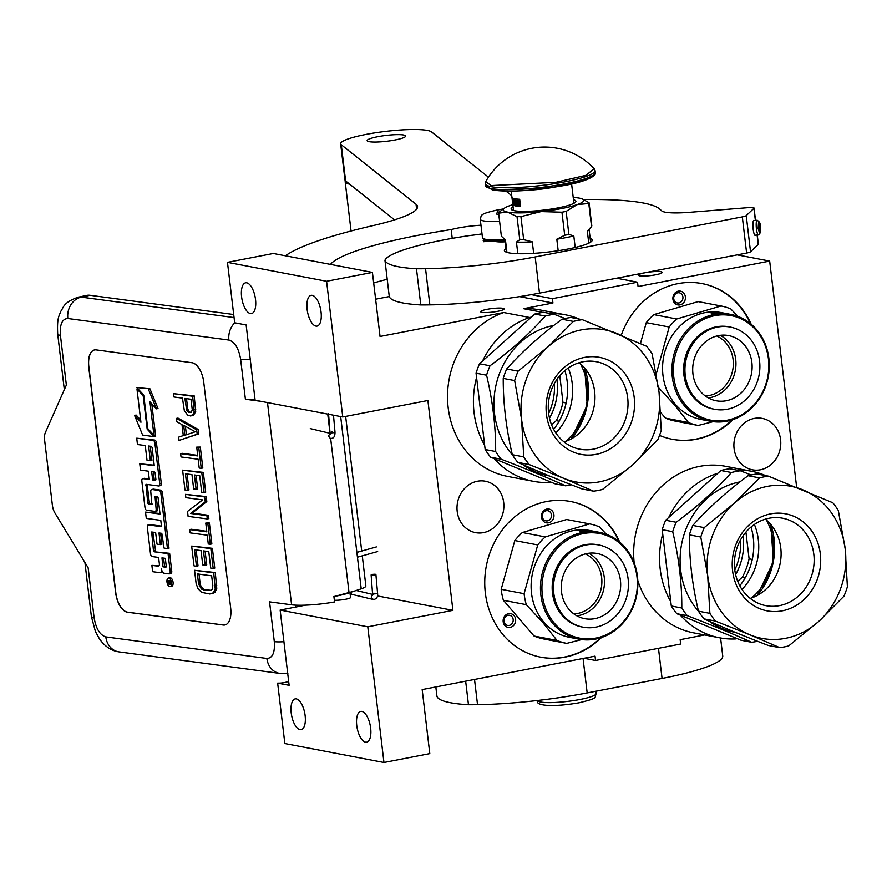<?xml version="1.0" encoding="UTF-8"?>
<svg xmlns="http://www.w3.org/2000/svg" width="892" height="892" viewBox="0 0 892 892"><rect width="100%" height="100%" fill="white"/><g stroke="black" fill="none" stroke-linecap="round" stroke-linejoin="round"><path stroke-width="1.34" d="M288.651 681.41A36.862 32.87 -79.2 0 1 284.28 682.592A36.862 32.87 -79.2 0 1 277.646 683.127L284.849 743.549L383.961 762.493L367.783 626.808L452.913 610.34L427.892 400.497L342.762 416.965L326.583 281.281L372.421 272.417L380.059 336.462L503.735 312.535L529.614 317.485L531.309 317.151M717.848 473.262A84.785 75.608 100.8 0 0 668.699 517.494M662.7 533.884A84.785 75.608 100.8 0 0 670.795 601.766M680.351 615.157A84.785 75.608 100.8 0 0 719.588 637.802A84.785 75.608 100.8 0 0 735.432 638.94L737.126 638.605M719.588 637.802L693.708 632.863A84.785 75.608 -79.2 0 1 637.791 580.391M634.179 562.963A84.785 75.608 -79.2 0 1 699.696 466.36A84.785 75.608 -79.2 0 1 725.531 466.304L751.421 471.244A84.785 75.608 100.8 0 0 736.636 470.073M529.614 317.485A84.785 75.608 100.8 0 0 482.561 361.026M476.562 377.416A84.785 75.608 100.8 0 0 484.657 445.298M494.213 458.678A84.785 75.608 100.8 0 0 533.449 481.334A84.785 75.608 100.8 0 0 551.457 482.327M579.443 319.135A84.785 75.608 100.8 0 0 565.272 314.776A84.785 75.608 100.8 0 0 550.498 313.605M497.591 311.33A11.797 1.795 173.2 0 1 480.643 311.721A11.797 1.795 173.2 0 1 487.11 309.323A11.797 1.795 173.2 0 1 504.069 308.933A11.797 1.795 173.2 0 1 497.591 311.33M519.534 296.635L552.928 303.012L523.548 308.699L542.96 312.412M375.621 299.21L389.291 296.557M523.548 308.699A84.785 75.608 -79.2 0 1 539.392 309.825L565.272 314.776M533.449 481.334L507.57 476.395A84.785 75.608 -79.2 0 1 447.55 398.869A84.785 75.608 -79.2 0 1 503.735 312.535M754.275 418.426A26.169 23.337 100.8 0 0 733.904 444.171A26.169 23.337 100.8 0 0 752.424 469.816A26.169 23.337 100.8 0 0 760.397 469.794A26.169 23.337 100.8 0 0 780.768 444.049A26.169 23.337 100.8 0 0 762.247 418.404A26.169 23.337 100.8 0 0 754.275 418.426M477.376 481.245A26.169 23.337 100.8 0 0 457.016 506.99A26.169 23.337 100.8 0 0 475.536 532.635A26.169 23.337 100.8 0 0 483.509 532.613A26.169 23.337 100.8 0 0 503.868 506.868A26.169 23.337 100.8 0 0 485.36 481.223A26.169 23.337 100.8 0 0 477.376 481.245M601.509 637.512A79.254 70.68 -79.2 0 1 565.015 657.136A79.254 70.68 -79.2 0 1 540.864 657.203A79.254 70.68 -79.2 0 1 484.791 579.532A79.254 70.68 -79.2 0 1 546.462 501.56A79.254 70.68 -79.2 0 1 570.612 501.505A79.254 70.68 -79.2 0 1 619.728 542.158M732.956 419.608A79.254 70.68 -79.2 0 1 696.462 439.232A79.254 70.68 -79.2 0 1 672.312 439.288A79.254 70.68 -79.2 0 1 659.523 435.407M621.256 335.258A79.254 70.68 -79.2 0 1 677.909 283.656A79.254 70.68 -79.2 0 1 702.06 283.589A79.254 70.68 -79.2 0 1 751.176 324.253M552.928 303.012L552.416 298.675L637.546 282.207L638.059 286.544L769.673 261.088L796.656 487.3M704.613 634.948L680.161 639.676L680.685 644.013L595.555 660.481L595.042 656.144L422.172 689.583L429.799 753.617L383.961 762.493M552.416 298.675L531.331 294.65M342.762 416.965L255.123 400.218L246.147 324.967L234.685 322.781L227.471 262.348L273.309 253.484L372.421 272.417M600.628 637.802A79.254 70.68 -79.2 0 1 564.524 657.047A79.254 70.68 -79.2 0 1 540.619 657.148M570.367 501.449A79.254 70.68 -79.2 0 1 619.015 541.567M732.076 419.898A79.254 70.68 -79.2 0 1 695.972 439.132A79.254 70.68 -79.2 0 1 672.066 439.243M701.814 283.545A79.254 70.68 -79.2 0 1 750.462 323.651M655.642 274.803A11.986 1.817 173.2 0 1 638.416 275.204A11.986 1.817 173.2 0 1 644.994 272.762A11.986 1.817 173.2 0 1 662.21 272.361A11.986 1.817 173.2 0 1 655.642 274.803M769.673 261.088L737.205 254.878M637.546 282.207L616.617 278.215M326.583 281.281L227.471 262.348M250.396 313.571A15.666 6.679 79.1 0 1 241.777 298.162A15.666 6.679 79.1 0 1 245.579 282.82A15.666 6.679 79.1 0 1 246.727 282.82A15.666 6.679 79.1 0 1 255.346 298.229A15.666 6.679 79.1 0 1 251.533 313.583A15.666 6.679 79.1 0 1 250.396 313.571M315.924 326.093A15.666 6.679 79.1 0 1 307.305 310.684A15.666 6.679 79.1 0 1 311.107 295.341A15.666 6.679 79.1 0 1 312.256 295.341A15.666 6.679 79.1 0 1 320.875 310.75A15.666 6.679 79.1 0 1 317.061 326.104A15.666 6.679 79.1 0 1 315.924 326.093M452.913 610.34L377.405 595.912M350.489 597.105A9.399 1.427 173.2 0 1 350.701 597.361A9.399 1.427 173.2 0 1 345.55 599.268A9.399 1.427 173.2 0 1 334.344 600.238M367.783 626.808L280.144 610.061L305.532 605.155M300.002 729.656A15.666 6.679 79.1 0 1 291.394 714.247A15.666 6.679 79.1 0 1 295.196 698.893A15.666 6.679 79.1 0 1 296.334 698.904A15.666 6.679 79.1 0 1 304.952 714.302A15.666 6.679 79.1 0 1 301.15 729.656A15.666 6.679 79.1 0 1 300.002 729.656M365.53 742.177A15.666 6.679 79.1 0 1 356.923 726.768A15.666 6.679 79.1 0 1 360.725 711.415A15.666 6.679 79.1 0 1 361.873 711.426A15.666 6.679 79.1 0 1 370.481 726.824A15.666 6.679 79.1 0 1 366.679 742.177A15.666 6.679 79.1 0 1 365.53 742.177M280.144 610.061L289.12 685.312L277.646 683.127M595.555 660.481L584.004 658.274M765.581 475.603A84.785 75.608 100.8 0 0 751.421 471.244M514.372 616.038A7.002 6.244 100.8 0 0 505.574 615.157A7.002 6.244 100.8 0 0 504.426 624.991A7.002 6.244 100.8 0 0 513.223 625.861A7.002 6.244 100.8 0 0 514.372 616.038M548.513 522.812A7.002 6.244 100.8 0 0 553.921 514.74A7.002 6.244 100.8 0 0 546.874 509.064A7.002 6.244 100.8 0 0 541.477 517.137A7.002 6.244 100.8 0 0 548.513 522.812M679.96 304.908A7.002 6.244 100.8 0 0 685.368 296.824A7.002 6.244 100.8 0 0 678.321 291.16A7.002 6.244 100.8 0 0 672.925 299.233A7.002 6.244 100.8 0 0 679.96 304.908M504.917 623.653A5.162 4.605 -79.2 0 1 504.671 617.799A5.162 4.605 -79.2 0 1 509.544 615.29A5.162 4.605 -79.2 0 1 512.253 617.052A5.162 4.605 100.8 0 1 512.487 622.917A5.162 4.605 100.8 0 1 507.615 625.426A5.162 4.605 100.8 0 1 504.917 623.653M546.272 510.715A5.162 4.605 -79.2 0 1 547.844 510.715A5.162 4.605 -79.2 0 1 551.49 515.766A5.162 4.605 -79.2 0 1 547.476 520.85A5.162 4.605 100.8 0 1 545.904 520.85A5.162 4.605 100.8 0 1 542.258 515.799A5.162 4.605 100.8 0 1 546.272 510.715M677.719 292.81A5.162 4.605 -79.2 0 1 679.291 292.799A5.162 4.605 -79.2 0 1 682.949 297.861A5.162 4.605 -79.2 0 1 678.923 302.934A5.162 4.605 100.8 0 1 677.351 302.945A5.162 4.605 100.8 0 1 673.705 297.883A5.162 4.605 100.8 0 1 677.719 292.81M362.275 555.85L365.865 585.921A25.801 3.914 173.2 0 1 361.215 588.798L349.062 592.879A35.022 5.319 173.2 0 1 333.898 596.514L334.545 601.944A35.022 5.319 173.2 0 1 291.606 604.798L269.551 601.855L274.301 641.649A18.431 2.799 -6.8 0 0 283.912 641.716M233.693 314.519L90.025 295.285A36.862 18.52 78.1 0 0 86.725 295.397L77.994 297.237C63.154 302.622 63.745 307.249 60.868 311.219C59.251 315.824 56.832 317.407 57.712 334.21A18.431 2.799 173.2 0 0 60.422 335.314L66.354 385.065L45.369 432.531A11.061 5.553 -101.9 0 0 44.6 439.979L52.372 505.162A11.061 5.553 -101.9 0 0 54.969 513.067L88.141 567.78L94.073 617.532C95.946 628.592 99.859 635.048 105.814 636.899L266.875 658.463C272.573 658.162 275.048 652.565 274.301 641.649M255.012 399.304A18.431 2.799 173.2 0 1 245.4 399.237L240.65 359.443A18.431 2.799 -6.8 0 0 250.262 359.509M260.787 401.3L245.4 399.237M115.659 592.823L88.687 366.69A18.431 9.255 78.1 0 1 94.474 349.943A18.431 9.255 78.1 0 1 96.124 349.887L191.981 362.721A18.431 9.255 78.1 0 1 203.733 382.088L230.694 608.221A18.431 9.255 78.1 0 1 224.918 624.969A18.431 9.255 78.1 0 1 223.268 625.024L127.4 612.202A18.431 9.255 78.1 0 1 115.659 592.823L115.815 592.79A18.431 9.255 -101.9 0 0 127.556 612.168L223.424 624.991A18.431 9.255 -101.9 0 0 224.996 624.957M94.552 349.932A18.431 9.255 -101.9 0 0 88.843 366.657L115.815 592.79M190.598 415.984L193.319 415.271L195.705 411.803L194.211 395.892L173.483 393.662L173.873 396.962L182.447 398.111L184.365 410.822L187.677 415.048L190.598 415.984L193.185 414.167L194.155 412.126L192.661 396.226L173.483 393.662M179.058 440.425L198.738 433.858L198.214 429.465L177.999 418.092L176.438 418.415L176.828 421.726L181.99 424.581L183.295 435.586L178.668 437.125L179.058 440.425L197.188 434.192L196.664 429.788L176.438 418.415M197.701 455.377L182.191 453.303L180.63 453.638L181.031 456.938L198.158 459.235L199.217 468.032L201.246 468.311L198.76 447.394L196.719 447.126L197.768 455.935L180.63 453.638M201.246 468.311L202.807 467.977L200.321 447.07L196.719 447.126M204.134 492.518L205.695 492.194L203.331 472.381L182.604 470.14L184.967 489.953L187.409 490.277L185.447 473.775L191.97 474.644L193.675 488.95L196.129 489.284L194.423 474.979L199.719 475.681L201.692 492.194L204.134 492.518L201.782 472.704L182.604 470.14M196.129 489.284L197.69 488.95L196.039 475.191M187.409 490.277L188.97 489.953L187.064 473.987M207.29 518.932L208.851 518.598L208.449 515.297L192.137 513.112L206.81 501.538L206.219 496.588L185.491 494.358L185.882 497.658L202.607 499.899L187.521 511.417L188.112 516.368L207.29 518.932L206.899 515.632L190.576 513.446L205.249 501.873L204.658 496.922L185.491 494.358M206.754 531.32L191.245 529.246L189.684 529.569L190.085 532.87L207.212 535.167L208.271 543.964L210.311 544.243L207.814 523.336L205.773 523.058L206.821 531.866L189.684 529.569M210.311 544.243L211.861 543.908L209.375 523.002L205.773 523.058M213.188 568.449L214.749 568.126L212.385 548.312L191.657 546.082L194.021 565.885L196.463 566.219L194.501 549.706L201.023 550.576L202.729 564.881L205.182 565.216L203.476 550.91L208.773 551.613L210.746 568.126L213.188 568.449L210.835 548.647L191.657 546.082M205.182 565.216L206.743 564.881L205.093 551.122M196.463 566.219L198.024 565.885L196.129 549.929M211.794 593.715L214.849 592.5L216.767 588.43L215.273 572.53L194.545 570.289L196.117 583.491L197.935 588.608L201.592 592.344L209.821 593.994L213.288 592.834L215.217 588.753L213.723 572.854L194.545 570.289M171.32 586.256A4.36 2.185 -101.9 0 0 171.71 586.245A4.36 2.185 -101.9 0 0 173.026 581.907A4.36 2.185 -101.9 0 0 170.305 577.715A4.36 2.185 -101.9 0 0 169.915 577.726A4.36 2.185 -101.9 0 0 169.547 577.871M169.558 573.779L170.651 573.556A2.698 1.36 -101.9 0 0 170.896 573.545A2.698 1.36 -101.9 0 0 171.743 571.092L169.625 553.319L154.104 551.78L153.457 550.698L151.662 532L155.632 532.513L157.025 544.153L160.37 544.599L158.988 532.959L161.798 533.338L164.083 548.112L167.462 548.569L160.872 493.298A2.698 1.36 -101.9 0 0 159.144 490.455L151.885 489.485A2.698 1.36 -101.9 0 0 151.64 489.496A2.698 1.36 -101.9 0 0 150.793 491.949L151.863 504.515L148.418 504.08L147.771 502.999L145.976 484.3L158.609 485.973A2.698 1.36 -101.9 0 0 158.854 485.962A2.698 1.36 -101.9 0 0 159.701 483.509L154.896 443.235A2.698 1.36 -101.9 0 0 153.179 440.392L136.721 438.195L137.468 444.517L145.262 445.554L147.013 460.25L150.369 460.707L148.618 446L151.428 446.379L152.086 447.461L154.26 465.736L139.776 463.795L140.523 470.117L148.317 471.166L149.31 479.495L142.921 478.636A2.698 1.36 -101.9 0 0 142.687 478.647A2.698 1.36 -101.9 0 0 141.839 481.1L144.972 507.437A2.698 1.36 -101.9 0 0 146.701 510.28L155.03 511.395A2.698 1.36 -101.9 0 0 155.275 511.384A2.698 1.36 -101.9 0 0 156.122 508.931L155.052 496.353L157.427 496.654L158.085 497.736L160.025 514.037L145.53 512.097L146.288 518.419L160.783 520.359L161.53 526.693L148.44 524.931A2.698 1.36 -101.9 0 0 148.206 524.942A2.698 1.36 -101.9 0 0 147.358 527.395L150.492 553.731A2.698 1.36 -101.9 0 0 152.22 556.575L158.609 557.422L159.356 563.744A2.698 1.36 78.1 0 1 158.508 566.208A2.698 1.36 78.1 0 1 158.263 566.208L151.885 565.361L152.632 571.683L159.891 572.653A4.036 2.029 -101.9 0 0 160.259 572.642A4.036 2.029 -101.9 0 0 161.519 568.973A4.036 2.029 -101.9 0 0 164.095 573.21L169.09 573.879A2.698 1.36 -101.9 0 0 169.335 573.879A2.698 1.36 -101.9 0 0 170.182 571.415L168.064 553.642L154.104 551.78M161.452 572.318A4.036 2.029 -101.9 0 0 161.82 572.307A4.036 2.029 -101.9 0 0 162.489 571.884M159.055 565.784L151.885 565.361M161.463 526.135L150.001 524.607A2.698 1.36 -101.9 0 0 149.767 524.619A2.698 1.36 -101.9 0 0 149.544 524.708M159.958 513.491L145.53 512.097M156.29 496.51L154.729 497.279M155.498 511.294L156.591 511.06A2.698 1.36 -101.9 0 0 156.825 511.049A2.698 1.36 -101.9 0 0 157.672 508.596L156.29 496.955M149.243 478.948L144.482 478.313A2.698 1.36 -101.9 0 0 144.248 478.324A2.698 1.36 -101.9 0 0 144.013 478.413M154.205 465.189L139.776 463.795M150.369 460.707L151.93 460.372L150.235 446.223M159.077 485.872L160.17 485.638A2.698 1.36 -101.9 0 0 160.415 485.638A2.698 1.36 -101.9 0 0 161.262 483.174L156.457 442.9A2.698 1.36 -101.9 0 0 154.74 440.068L136.721 438.195M147.213 484.445L145.652 485.226M152.175 504.036L149.979 503.746L149.332 502.675L147.213 484.891M167.462 548.569L169.012 548.234L162.422 492.975A2.698 1.36 -101.9 0 0 160.705 490.132L153.446 489.15A2.698 1.36 -101.9 0 0 153.201 489.162A2.698 1.36 -101.9 0 0 152.978 489.251M160.37 544.599L161.931 544.276L160.605 533.182M152.9 532.145L151.339 532.925M155.665 551.446L152.9 532.602M153.948 435.24L149.956 401.824L156.446 408.837L158.007 408.514L149.945 388.8L136.799 387.574L143.735 395.089L147.715 428.506L153.948 435.24L155.498 434.917L151.796 403.808M140.657 419.954L136.13 415.059L134.569 415.382L142.62 435.084L154.104 436.623L147.169 429.108L143.188 395.691L136.967 388.957L140.936 422.273L134.569 415.382M154.104 436.623L155.665 436.288L154.572 435.106M194.211 395.892L192.661 396.226M195.794 409.105L194.233 409.428M195.705 411.803L194.155 412.126M194.746 413.832L193.185 414.167M193.319 415.271L191.758 415.594M198.738 433.858L197.188 434.192M198.214 429.465L196.664 429.788M200.321 447.07L198.76 447.394M203.331 472.381L201.782 472.704M206.219 496.588L204.658 496.922M206.81 501.538L205.249 501.873M192.137 513.112L190.576 513.446M208.449 515.297L206.899 515.632M209.375 523.002L207.814 523.336M212.385 548.312L210.835 548.647M216.856 585.732L215.295 586.066M216.767 588.43L215.217 588.753M216.221 590.515L214.66 590.85M214.849 592.5L213.288 592.834M215.273 572.53L213.723 572.854M168.744 578.038A4.36 2.185 -101.9 0 0 168.354 578.049A4.36 2.185 -101.9 0 0 167.038 582.387A4.36 2.185 -101.9 0 0 169.759 586.59A4.36 2.185 -101.9 0 0 170.149 586.579A4.36 2.185 -101.9 0 0 171.465 582.242A4.36 2.185 -101.9 0 0 168.744 578.038M169.625 553.319L168.064 553.642M149.945 388.8L136.799 387.574M156.446 408.837L148.384 389.124M137.892 388.756L136.967 388.957M143.79 395.557L143.188 395.691M148.094 428.907L147.169 429.108M184.889 398.434L191.011 399.248L192.259 409.707L191.356 412.294L188.981 412.517L186.74 410.599L184.889 398.434M184.867 435.251L183.685 425.35L195.292 431.773L184.867 435.251M212.842 585.732L212.084 589.422L210.991 590.359L201.603 589.099L198.57 583.825L197.388 573.913L211.66 575.831L212.842 585.732M171.041 584.026L167.908 584.07L167.763 582.877L169.112 582.587L168.967 581.394L167.562 581.205L167.462 580.346L170.651 580.77L171.041 584.026M163.024 566.844L161.954 557.879L165.31 558.325L166.258 566.297L165.934 567.223L163.024 566.844L164.585 566.52L163.582 558.091M152.666 479.941L151.662 471.612L154.483 471.991L155.141 473.061L155.888 479.383L155.576 480.32L152.666 479.941L154.216 479.617L153.29 471.835M191.356 412.294L188.981 412.517M190.542 412.193L187.688 411.803M189.249 411.48L188.301 410.264L186.74 410.599M188.301 410.264L187.699 408.558L186.138 408.893M187.699 408.558L186.517 398.657M186.406 434.738L185.391 426.298M210.98 590.359L203.298 589.868M204.859 589.545L201.603 589.099M203.164 588.776L201.804 587.505L200.254 587.839M201.804 587.505L200.8 585.743L199.239 586.077M200.8 585.743L200.131 583.491L198.57 583.825M200.131 583.491L199.005 574.136M170.952 583.279L169.48 583.591M169.369 582.944L169.469 583.747L167.908 584.07M170.55 581.272L168.967 581.394M170.528 581.071L167.562 581.205M166.246 566.743L164.585 566.52M155.888 479.84L154.216 479.617M169.77 583.145L170.383 583.045L170.205 581.562L169.569 581.484L169.77 583.145M170.707 581.238L169.569 581.484M503.333 208.951L497.379 209.966C478.591 214.258 481.881 215.039 480.264 219.276L482.472 237.729A29.492 4.471 -6.8 0 0 482.895 238.365L484.512 239.602A28.02 4.248 -6.8 0 0 485.449 240.082M482.895 238.365A29.492 4.471 -6.8 0 0 485.56 239.301A29.492 4.471 -6.8 0 0 504.749 239.424M487.567 240.584A28.02 4.248 -6.8 0 0 505.039 240.628M503.255 209.007L497.658 209.966L499.074 216.957M499.33 212.028A12.901 1.962 -6.8 0 0 496.498 213.969A12.901 1.962 -6.8 0 0 498.784 214.526M498.762 214.325L496.967 214.203M483.899 239.134L483.174 240.483L483.732 241.721L489.006 240.227M500.535 239.703L504.995 240.227M483.174 240.483L487.199 239.547M374.774 575.006C376.547 574.258 375.699 574.058 372.254 574.415C370.47 575.162 371.317 575.362 374.774 575.006L375.9 574.493L377.572 593.202C378.018 596.436 376.937 598.499 374.317 599.379M372.254 574.415L371.128 574.927L372.655 595.087L373.335 594.685M351.169 594.094L350.11 593.961M333.909 596.614L354.67 590.995M350.244 592.478L351.704 594.328L350.244 592.478M580.346 363.68A58.426 52.104 -79.2 0 1 565.495 441.44M564.87 370.581A58.426 52.104 -79.2 0 1 553.653 429.308M566.141 402.95L562.963 402.337A63.221 56.386 -79.2 0 1 556.262 420.645L551.579 424.86M559.786 375.655L562.963 402.337M559.161 421.202L556.262 420.645M556.876 379.446A55.293 49.316 -79.2 0 1 549.483 418.125M554.389 383.482A55.293 49.316 -79.2 0 1 548.658 413.453M517.828 462.402C536.159 470.664 557.611 479.528 582.186 488.994L593.604 491.18A86.636 77.258 100.8 0 0 598.097 490.455A86.636 77.258 100.8 0 0 602.546 489.44L632.539 465.033A77.414 69.041 100.8 0 0 659.077 392.58L661.262 430.29A86.636 77.258 100.8 0 1 657.805 439.711L632.539 465.033A77.414 69.041 100.8 0 1 599.379 481.858A77.414 69.041 100.8 0 1 563.789 478.335L529.246 464.587L517.828 462.402A86.636 77.258 -79.2 0 1 512.331 454.708C506.177 428.673 503.144 403.229 503.233 378.386A86.636 77.258 -79.2 0 1 506.678 368.965C521.987 351.794 540.407 335.214 561.949 319.236A86.636 77.258 -79.2 0 1 566.398 318.221A86.636 77.258 100.8 0 1 570.891 317.496L582.309 319.682L646.667 346.274A86.636 77.258 100.8 0 1 652.163 353.968L659.077 392.58A77.414 69.041 100.8 0 0 616.851 333.43A77.414 69.041 100.8 0 0 548.089 346.732L573.366 321.41L561.949 319.236M571.415 484.802A86.636 77.258 100.8 0 1 570.01 485.092A86.636 77.258 -79.2 0 1 565.517 485.805L555.014 483.798L490.645 457.206A86.636 77.258 -79.2 0 1 485.159 449.512L476.06 373.19A86.636 77.258 -79.2 0 1 479.506 363.769L490.009 365.776C511.584 349.809 530.004 333.229 545.28 316.047L534.776 314.04L479.506 363.769M564.056 441.908A44.511 39.694 100.8 0 0 594.629 391.499A44.511 39.694 -79.2 0 0 579.187 362.709M548.613 413.108A44.511 39.694 100.8 0 0 579.789 449.178A44.511 39.694 100.8 0 0 627.678 397.821A44.511 39.694 -79.2 0 0 596.503 361.751A44.511 39.694 -79.2 0 0 548.613 413.108M546.45 414.367A49.394 44.054 -79.2 0 1 584.539 357.402A49.394 44.054 -79.2 0 1 634.19 397.397A49.394 44.054 -79.2 0 1 596.101 454.363A49.394 44.054 -79.2 0 1 546.45 414.367M564.993 318.511L554.222 314.318L543.719 312.312A86.636 77.258 -79.2 0 0 534.776 314.04M565.517 485.805C547.22 477.543 525.767 468.679 501.159 459.213A86.636 77.258 -79.2 0 1 495.662 451.519C495.785 426.688 492.752 401.244 486.564 375.197L476.06 373.19M495.662 451.519L485.159 449.512M486.564 375.197A86.636 77.258 -79.2 0 1 490.009 365.776M545.28 316.047A86.636 77.258 -79.2 0 1 549.728 315.032A86.636 77.258 100.8 0 1 554.222 314.318M549.249 475.915L548.112 475.692A76.489 68.216 -79.2 0 1 523.147 464.777M512.588 455.121A76.489 68.216 -79.2 0 1 497.914 378.052A76.489 68.216 -79.2 0 1 553.519 325.48A76.489 68.216 100.8 0 1 553.821 325.424M501.159 459.213L490.645 457.206M568.26 368.006A56.051 49.985 -79.2 0 1 572.185 383.27A56.051 49.985 100.8 0 1 555.839 432.954M571.136 438.964A66.911 59.664 100.8 0 0 584.684 368.05M593.604 491.18L563.789 478.335A77.414 69.041 -79.2 0 1 521.564 419.184A77.414 69.041 -79.2 0 1 548.089 346.732L518.096 371.15L506.678 368.965M529.246 464.587A86.636 77.258 -79.2 0 1 523.749 456.894L521.564 419.184L514.651 380.572A86.636 77.258 -79.2 0 1 518.096 371.15M514.651 380.572L503.233 378.386M523.749 456.894L512.331 454.708M582.309 319.682A86.636 77.258 100.8 0 0 573.366 321.41M571.248 438.909L587.215 405.291L584.762 368.151M624.824 548.346A53.264 47.51 100.8 0 0 557.4 548.257A53.264 47.51 100.8 0 0 554.467 623.307A53.264 47.51 -79.2 0 0 621.891 623.408A53.264 47.51 -79.2 0 0 624.824 548.346M578.953 639.14A54.379 48.491 -79.2 0 0 631.424 610.641A54.379 48.491 -79.2 0 0 625.069 547.476A54.379 48.491 100.8 0 0 599.357 532.323A54.379 48.491 100.8 0 0 546.885 560.823A54.379 48.491 100.8 0 0 553.252 623.999A54.379 48.491 -79.2 0 0 578.953 639.14L569.609 637.356A54.379 48.491 -79.2 0 1 543.908 622.215A54.379 48.491 100.8 0 1 537.542 559.039A54.379 48.491 100.8 0 1 590.025 530.539L593.347 531.175A54.379 48.491 100.8 0 0 592.857 531.086L592.857 531.086M534.063 636.041L503.389 600.294L526.302 604.664L543.061 622.817L556.987 640.423L534.063 636.041A60.823 54.245 -79.2 0 0 543.808 638.995L566.732 643.377L581.673 639.575M606.549 534.353L599.346 526.849A60.823 54.245 100.8 0 0 589.601 523.894L545.28 536.906A60.823 54.245 100.8 0 0 537.742 544.934L524.095 593.693A60.823 54.245 100.8 0 0 526.302 604.664M583.279 530.45L583.379 530.45A54.379 48.491 100.8 0 1 588.62 530.539L588.608 530.64M545.28 536.906L522.355 532.524L566.676 519.512L589.601 523.894M522.355 532.524A60.823 54.245 100.8 0 0 514.818 540.552L537.742 544.934M524.095 593.693L501.181 589.311L514.818 540.552M501.181 589.311A60.823 54.245 100.8 0 0 503.389 600.294M566.732 643.377A60.823 54.245 -79.2 0 1 556.987 640.423M584.695 530.539L584.695 530.539A54.379 48.491 100.8 0 1 588.229 530.595L589.233 530.84M589.233 530.751A54.379 48.491 100.8 0 0 586.936 530.673L587.538 530.796A54.379 48.491 100.8 0 1 589.846 530.874L590.236 531.063M590.248 530.974A54.379 48.491 100.8 0 0 587.538 530.907L588.14 531.03A54.379 48.491 100.8 0 1 596.581 531.799L599.357 532.323M594.384 531.376L594.295 531.353A54.379 48.491 100.8 0 0 593.347 531.175M596.269 531.732A54.379 48.491 100.8 0 0 595.967 531.677A54.379 48.491 100.8 0 0 594.206 531.376L594.195 531.409M594.206 531.376L591.574 530.941M591.586 530.874A54.379 48.491 100.8 0 0 590.359 530.718L592.979 531.264A54.379 48.491 100.8 0 0 591.753 531.086L591.753 531.153M588.62 530.539L589.367 530.84M589.389 530.628L591.753 531.086M583.379 530.45L584.26 530.896M584.249 530.74A54.379 48.491 100.8 0 0 582.967 530.829L582.978 531.331M581.015 530.606A54.379 48.491 100.8 0 0 579.711 530.751L582.967 530.829M582.164 530.829L581.015 531.008M584.583 530.874L587.114 531.041A54.379 48.491 100.8 0 0 583.479 531.309L581.774 531.141M579.845 531.71L581.64 531.409L579.755 531.665M595.666 531.621A54.379 48.491 100.8 0 0 595.365 531.565A54.379 48.491 100.8 0 0 594.875 531.476L592.6 531.052M594.295 531.353L595.187 531.532M583.847 531.086L583.022 530.996A54.379 48.491 100.8 0 1 584.862 530.851L585.464 530.974A54.379 48.491 100.8 0 0 583.847 531.086L583.847 531.264M573.868 613.908A31.22 27.842 -79.2 0 0 592.812 604.843A31.22 27.842 100.8 0 0 585.33 553.91M576.89 615.837A33.182 29.592 -79.2 0 0 594.875 606.393A33.182 29.592 100.8 0 0 588.854 553.23M611.042 609.481A33.182 29.592 -79.2 0 1 584.728 618.669A33.182 29.592 -79.2 0 1 562.272 596.09A33.182 29.592 -79.2 0 1 570.88 562.674A33.182 29.592 100.8 0 1 597.183 553.486A33.182 29.592 100.8 0 1 619.639 576.065A33.182 29.592 100.8 0 1 611.042 609.481M598.811 544.979L597.495 544.733A41.846 37.308 100.8 0 0 564.324 556.318A41.846 37.308 -79.2 0 0 553.475 598.454A41.846 37.308 -79.2 0 0 581.796 626.931L583.1 627.176A41.846 37.308 -79.2 0 1 554.791 598.71A41.846 37.308 -79.2 0 1 565.628 556.563A41.846 37.308 100.8 0 1 598.811 544.979A41.846 37.308 100.8 0 1 627.132 573.456A41.846 37.308 100.8 0 1 616.283 615.591A41.846 37.308 -79.2 0 1 583.1 627.176M756.271 330.43A53.264 47.51 100.8 0 0 688.847 330.341A53.264 47.51 100.8 0 0 685.915 405.403A53.264 47.51 -79.2 0 0 753.339 405.492A53.264 47.51 -79.2 0 0 756.271 330.43M710.4 421.236A54.379 48.491 -79.2 0 0 762.872 392.736A54.379 48.491 -79.2 0 0 756.516 329.561A54.379 48.491 100.8 0 0 730.804 314.419A54.379 48.491 100.8 0 0 678.333 342.918A54.379 48.491 100.8 0 0 684.699 406.083A54.379 48.491 -79.2 0 0 710.4 421.236L701.056 419.452A54.379 48.491 -79.2 0 1 675.356 404.299A54.379 48.491 100.8 0 1 668.989 341.134A54.379 48.491 100.8 0 1 721.472 312.635L724.795 313.27A54.379 48.491 100.8 0 0 724.304 313.181L724.304 313.181M713.121 421.66L698.18 425.462L675.255 421.091A60.823 54.245 -79.2 0 1 665.51 418.136L660.794 412.628M665.51 418.136L688.434 422.507L674.508 404.912L657.75 386.76M737.996 316.448L730.793 308.944A60.823 54.245 100.8 0 0 721.048 305.989L676.727 318.99A60.823 54.245 100.8 0 0 669.19 327.018L656.278 373.926M714.726 312.546L714.827 312.535A54.379 48.491 100.8 0 1 720.067 312.635L720.056 312.724M676.727 318.99L653.803 314.62L698.124 301.608L721.048 305.989M653.803 314.62A60.823 54.245 100.8 0 0 646.276 322.636L669.19 327.018M640.434 343.498L646.276 322.636M698.18 425.462A60.823 54.245 -79.2 0 1 688.434 422.507M716.142 312.624L716.142 312.624A54.379 48.491 100.8 0 1 719.677 312.679L720.68 312.936M720.691 312.847A54.379 48.491 100.8 0 0 718.383 312.769L718.985 312.88A54.379 48.491 100.8 0 1 721.293 312.958L721.695 313.148M721.695 313.07A54.379 48.491 100.8 0 0 718.985 313.003L719.588 313.114A54.379 48.491 100.8 0 1 728.028 313.884L730.804 314.419M726.099 313.527A54.379 48.491 100.8 0 0 725.832 313.471L726.634 313.627M725.731 313.46A54.379 48.491 100.8 0 0 724.795 313.27M723.022 313.036L725.642 313.505A54.379 48.491 100.8 0 1 727.415 313.772L726.813 313.649A54.379 48.491 100.8 0 0 726.322 313.56L724.048 313.137M723.033 312.969A54.379 48.491 100.8 0 0 721.806 312.802L724.427 313.348M724.427 313.304A54.379 48.491 100.8 0 0 723.2 313.181L723.2 313.237M720.067 312.635L720.814 312.936M720.836 312.724L723.2 313.181M714.827 312.535L715.707 312.981M715.707 312.836A54.379 48.491 100.8 0 0 714.414 312.925L714.425 313.427M712.463 312.702A54.379 48.491 100.8 0 0 711.158 312.847L714.414 312.925M713.667 313.326L712.463 313.092M716.031 312.958L718.562 313.137A54.379 48.491 100.8 0 0 714.927 313.393L713.221 313.237M712.273 313.527L711.481 313.661L712.273 313.527M711.292 313.806L713.087 313.505L711.203 313.761M715.295 313.181L714.481 313.081A54.379 48.491 100.8 0 1 716.309 312.947L716.912 313.059A54.379 48.491 100.8 0 0 715.295 313.181L715.295 313.36M705.316 395.992A31.22 27.842 -79.2 0 0 724.271 386.938A31.22 27.842 100.8 0 0 716.778 336.005M708.337 397.932A33.182 29.592 -79.2 0 0 726.322 388.488A33.182 29.592 100.8 0 0 720.301 335.325M742.49 391.577A33.182 29.592 -79.2 0 1 716.176 400.753A33.182 29.592 -79.2 0 1 693.731 378.186A33.182 29.592 -79.2 0 1 702.327 344.769A33.182 29.592 100.8 0 1 728.63 335.582A33.182 29.592 100.8 0 1 751.086 358.16A33.182 29.592 100.8 0 1 742.49 391.577M730.258 327.074L728.954 326.818A41.846 37.308 100.8 0 0 695.771 338.402A41.846 37.308 -79.2 0 0 684.922 380.55A41.846 37.308 -79.2 0 0 713.243 409.015L714.559 409.272A41.846 37.308 -79.2 0 1 686.238 380.795A41.846 37.308 -79.2 0 1 697.076 338.659A41.846 37.308 100.8 0 1 730.258 327.074A41.846 37.308 100.8 0 1 758.579 355.54A41.846 37.308 100.8 0 1 747.73 397.687A41.846 37.308 -79.2 0 1 714.559 409.272M766.484 520.148A58.426 52.104 -79.2 0 1 751.633 597.908M751.008 527.049A58.426 52.104 -79.2 0 1 739.791 585.776M752.279 559.418L749.102 558.816A63.221 56.386 -79.2 0 1 742.4 577.113L737.717 581.328M745.924 532.123L749.102 558.816M745.299 577.67L742.4 577.113M743.014 535.925A55.293 49.316 -79.2 0 1 735.621 574.593M740.527 539.95A55.293 49.316 -79.2 0 1 734.796 569.932M703.966 618.87C722.297 627.143 743.75 635.996 768.324 645.462L779.742 647.648A86.636 77.258 100.8 0 0 784.235 646.923A86.636 77.258 100.8 0 0 788.684 645.919L818.678 621.501A77.414 69.041 100.8 0 0 845.215 549.048L847.4 586.758A86.636 77.258 100.8 0 1 843.955 596.179L818.678 621.501A77.414 69.041 100.8 0 1 785.518 638.326A77.414 69.041 100.8 0 1 749.927 634.803L715.384 621.055L703.966 618.87A86.636 77.258 -79.2 0 1 698.469 611.176C692.315 585.141 689.282 559.697 689.371 534.854A86.636 77.258 -79.2 0 1 692.816 525.433C708.125 508.262 726.545 491.682 748.087 475.704A86.636 77.258 -79.2 0 1 752.536 474.689A86.636 77.258 100.8 0 1 757.029 473.975L768.447 476.15L832.805 502.742A86.636 77.258 100.8 0 1 838.302 510.436L845.215 549.048A77.414 69.041 100.8 0 0 802.99 489.898A77.414 69.041 100.8 0 0 734.239 503.2L759.505 477.878L748.087 475.704M757.553 641.27A86.636 77.258 100.8 0 1 756.148 641.56A86.636 77.258 -79.2 0 1 751.655 642.273L741.152 640.266L676.794 613.685A86.636 77.258 -79.2 0 1 671.297 605.991L662.198 529.67A86.636 77.258 -79.2 0 1 665.644 520.248L676.147 522.255C697.722 506.277 716.142 489.697 731.418 472.515L720.914 470.508L665.644 520.248M750.194 598.376A44.511 39.694 100.8 0 0 780.768 547.978A44.511 39.694 -79.2 0 0 765.325 519.177M734.752 569.587A44.511 39.694 100.8 0 0 765.927 605.657A44.511 39.694 100.8 0 0 813.816 554.289A44.511 39.694 -79.2 0 0 782.641 518.219A44.511 39.694 -79.2 0 0 734.752 569.587M732.588 570.835A49.394 44.054 -79.2 0 1 770.677 513.87A49.394 44.054 -79.2 0 1 820.328 553.865A49.394 44.054 -79.2 0 1 782.239 610.83A49.394 44.054 -79.2 0 1 732.588 570.835M751.131 474.979L740.36 470.786L729.857 468.779A86.636 77.258 -79.2 0 0 720.914 470.508M751.655 642.273C733.358 634.022 711.905 625.158 687.297 615.692A86.636 77.258 -79.2 0 1 681.8 607.998C681.923 583.156 678.89 557.712 672.702 531.677L662.198 529.67M681.8 607.998L671.297 605.991M672.702 531.677A86.636 77.258 -79.2 0 1 676.147 522.255M731.418 472.515A86.636 77.258 -79.2 0 1 735.867 471.511A86.636 77.258 100.8 0 1 740.36 470.786M735.398 632.383L734.25 632.16A76.489 68.216 -79.2 0 1 709.285 621.245M698.737 611.589A76.489 68.216 -79.2 0 1 684.053 534.52A76.489 68.216 -79.2 0 1 739.658 481.959A76.489 68.216 100.8 0 1 739.959 481.892M687.297 615.692L676.794 613.685M754.398 524.474A56.051 49.985 -79.2 0 1 758.323 539.749A56.051 49.985 100.8 0 1 741.988 589.434M757.275 595.432A66.911 59.664 100.8 0 0 770.822 524.529M779.742 647.648L749.927 634.803A77.414 69.041 -79.2 0 1 707.702 575.652A77.414 69.041 -79.2 0 1 734.239 503.2L704.234 527.618L692.816 525.433M715.384 621.055A86.636 77.258 -79.2 0 1 709.887 613.361L707.702 575.652L700.789 537.04A86.636 77.258 -79.2 0 1 704.234 527.618M700.789 537.04L689.371 534.854M709.887 613.361L698.469 611.176M768.447 476.15A86.636 77.258 100.8 0 0 759.505 477.878M757.386 595.377L773.353 561.759L770.9 524.619M345.472 180.831A46.083 6.991 -6.8 0 0 345.182 181.778A46.083 6.991 -6.8 0 0 349.664 184.176M285.395 255.792A235.934 35.803 173.2 0 1 373.001 225.609A110.597 16.781 173.2 0 0 417.545 206.531A110.597 16.781 173.2 0 0 416.029 204.201L341.29 144.76A46.083 6.991 173.2 0 1 340.655 143.79A46.083 6.991 173.2 0 1 378.788 132.284A46.083 6.991 173.2 0 1 431.538 131.916L488.448 177.162M340.655 143.79L344.97 179.972A46.083 6.991 -6.8 0 0 345.605 180.942L341.29 144.76M583.702 199.529A176.95 26.86 173.2 0 1 659.801 209.118L661.786 210.913A36.862 5.597 173.2 0 0 689.494 212.318L748.421 207.624A7.37 1.115 173.2 0 1 754.052 208.048A7.37 1.115 173.2 0 1 753.93 208.282L746.236 215.619A7.37 1.115 173.2 0 1 742.311 216.879L535.178 256.952A110.597 16.781 -6.8 0 1 425.551 268.715A158.52 24.062 173.2 0 1 416.475 268.771L420.79 304.952A128.292 19.468 -6.8 0 1 389.258 296.423L384.943 260.241A128.292 19.468 -6.8 0 0 416.475 268.771M511.718 195.426A110.597 16.781 173.2 0 1 510.202 194.456L506.032 191.144M480.978 225.219A28.02 4.248 173.2 0 0 451.185 229.567A162.567 24.675 -6.8 0 0 330.486 264.4M482.014 233.871A28.02 4.248 173.2 0 1 470.552 235.421A106.538 16.168 -6.8 0 0 384.943 260.241M505.965 248.4A44.232 6.712 -6.8 0 0 504.359 250.518A44.232 6.712 -6.8 0 0 508.998 252.882A44.232 6.712 -6.8 0 0 558.771 250.619A44.232 6.712 -6.8 0 0 592.21 240.037A44.232 6.712 -6.8 0 0 590.158 238.354M403.652 135.004A19.412 2.944 173.2 0 1 405.682 136.041A19.412 2.944 173.2 0 1 391.008 140.68A19.412 2.944 173.2 0 1 369.177 141.672A19.412 2.944 173.2 0 1 367.136 140.635A19.412 2.944 173.2 0 1 381.809 135.997A19.412 2.944 173.2 0 1 403.652 135.004M494.179 241.041A18.542 2.81 -6.8 0 0 495.785 241.576A18.542 2.81 -6.8 0 0 505.184 241.832M394.543 219.867L345.605 180.942M451.185 229.567L452.233 238.365M387.217 279.274A162.567 24.675 -6.8 0 0 373.681 282.954M757.263 235.031L758.367 244.23A7.37 1.115 173.2 0 1 758.245 244.464L750.54 251.8A7.37 1.115 173.2 0 1 746.615 253.06L539.493 293.133A110.597 16.781 173.2 0 1 429.855 304.886A158.52 24.062 173.2 0 1 420.79 304.952M754.197 220.491A7.56 1.483 85 0 0 753.573 220.514A7.56 1.483 85 0 0 753.16 229.166A7.56 1.483 85 0 0 754.866 235.265A7.56 1.483 85 0 0 755.491 235.187M435.82 686.94L436.935 696.217A128.292 19.468 -6.8 0 0 468.467 704.747L465.657 681.165M720.591 637.992L722.732 655.954A110.597 16.781 173.2 0 1 662.065 678.444L587.17 692.928A110.597 16.781 173.2 0 1 477.532 704.691A158.52 24.062 173.2 0 1 468.467 704.747M517.817 253.696L516.435 242.078L519.768 239.714A45.525 6.913 -6.8 0 0 523.671 239.658L520.917 216.611L541.098 211.582A40.553 6.155 -6.8 0 0 561.525 208.561A40.553 6.155 -6.8 0 0 577.113 204.614L588.776 203.476A45.525 6.913 -6.8 0 0 589.054 202.729L582.353 198.961M566.13 211.393A45.525 6.913 173.2 0 1 564.067 211.805A45.525 6.913 173.2 0 1 561.949 212.207L564.703 235.254A45.525 6.913 -6.8 0 0 568.873 234.44L566.13 211.393L577.113 204.614A40.553 6.155 -6.8 0 0 582.119 198.86A40.553 6.155 -6.8 0 0 579.532 198.158L579.532 198.158A40.553 6.155 -6.8 0 0 573.221 197.478M502.53 209.52L498.907 212.396A45.525 6.913 -6.8 0 0 498.628 213.143L507.47 212.084L517.014 216.667A45.525 6.913 -6.8 0 0 520.917 216.611M588.765 243.193L587.326 231.195L591.519 226.523A45.525 6.913 -6.8 0 0 591.797 225.776L589.054 202.729M590.905 227.315L591.519 226.523L588.776 203.476M568.873 234.44L573.801 235.923L575.184 247.497M558.18 250.719L556.809 239.212L564.703 235.254M512.822 204.681A40.553 6.155 -6.8 0 0 509.889 205.617A40.553 6.155 -6.8 0 0 504.493 208.126A40.553 6.155 -6.8 0 0 507.47 212.084L507.47 212.084A40.553 6.155 -6.8 0 0 541.098 211.582L561.949 212.207M523.671 239.658L532.29 241.844L533.661 253.361M519.768 239.714L517.014 216.667M506.924 252.369L505.441 239.981L501.371 236.202L498.628 213.143M513.09 206.944A32.625 4.951 173.2 0 0 511.105 208.984A32.625 4.951 173.2 0 0 514.528 210.724A32.625 4.951 -6.8 0 0 551.234 209.062A32.625 4.951 -6.8 0 0 575.898 201.257A32.625 4.951 -6.8 0 0 573.489 199.741M587.326 231.195A42.392 6.434 -6.8 0 0 588.664 230.08L590.671 227.594M556.809 239.212A42.392 6.434 -6.8 0 0 573.801 235.923M516.435 242.078A42.392 6.434 -6.8 0 0 532.29 241.844M485.694 181.678A67.457 67.457 0 0 1 594.172 168.744L585.877 175.345L555.95 182.303L491.236 185.569L485.694 181.689L485.482 185.614A55.293 8.396 173.2 0 0 491.28 188.569A55.293 8.396 173.2 0 0 553.497 185.748A55.293 8.396 173.2 0 0 595.298 172.524C596.715 173.572 593.503 180.552 561.882 185.915C532.312 190.888 509.209 192.271 492.574 190.063L485.482 185.614M593.682 174.91L581.595 181.299L552.148 187.51L493.131 190.063M513.513 198.358A3.691 1.572 -100.9 0 0 512.911 201.503L513.346 205.127A30.417 4.616 -6.8 0 0 515.966 206.007A30.417 4.616 -6.8 0 0 520.56 206.498L519.702 199.262A30.417 4.616 -6.8 0 1 515.108 198.771A30.417 4.616 -6.8 0 1 512.476 197.89L512.911 201.503A3.691 1.572 -100.9 0 0 514.985 205.439L520.56 206.498M513.346 205.127L514.985 205.439A3.691 1.572 -100.9 0 0 515.253 205.439A3.691 1.572 -100.9 0 0 516.189 202.127A3.691 1.572 -100.9 0 0 514.896 198.726M517.483 199.094A3.691 1.572 -100.9 0 0 516.858 202.261A3.691 1.572 -100.9 0 0 518.932 206.186A3.691 1.572 -100.9 0 0 519.2 206.186A3.691 1.572 -100.9 0 0 520.136 202.885A3.691 1.572 -100.9 0 0 518.553 199.195M517.962 199.15A3.691 1.572 -100.9 0 0 517.516 200.343M517.471 201.67A3.691 1.572 -100.9 0 0 517.516 202.127A3.691 1.572 -100.9 0 0 517.862 203.733M518.252 204.703A3.691 1.572 -100.9 0 0 519.512 206.041M513.948 198.492A3.691 1.572 -100.9 0 0 513.569 201.38A3.691 1.572 -100.9 0 0 513.97 203.131M514.16 203.621A3.691 1.572 -100.9 0 0 515.565 205.294M518.408 200.678L517.293 200.945L517.973 204.658L517.46 200.354M518.765 203.655L518.497 201.492M518.386 201.514L519.389 201.893L518.542 204.77L520.003 205.049L518.809 204.38L519.612 201.748L518.876 200.622L518.185 201.124L519.111 201.213M519.478 200.488L518.442 200.633M520.159 204.38L519.467 204.246L520.114 202.729M516.212 203.688L514.74 199.273L514.093 199.407L513.948 203.588L514.227 202.562L515.576 203.9L514.093 199.407M514.193 203.632L514.874 202.685M518.352 200.276L517.706 200.399M519.01 201.146L518.442 201.257M519.367 200.466L518.72 200.6M519.49 200.51L518.876 200.622M519.467 204.246L518.809 204.38M516.2 203.777L515.576 203.9M515.063 199.34L514.416 199.462M514.952 202.339L514.227 202.205L514.294 199.797L514.952 202.339M514.885 202.083L514.227 202.205M758.769 228.185A4.427 0.87 85 0 0 759.761 231.753A4.427 0.87 85 0 0 760.352 226.668A4.427 0.87 85 0 0 759.003 223.123A4.427 0.87 85 0 0 758.769 228.185M760.252 232.801A5.53 1.082 85 0 1 758.568 228.374A5.53 1.082 -95 0 1 759.293 222.008A5.53 1.082 -95 0 1 760.553 226.479A5.53 1.082 85 0 1 760.252 232.801L758.679 234.752A7.37 1.45 85 0 1 758.401 234.93A7.37 1.45 85 0 1 756.438 228.843A7.37 1.45 -95 0 1 757.107 220.235A7.37 1.45 -95 0 1 757.408 220.357L759.293 222.008M758.891 223.256L760.307 228.898L759.549 231.452M760.307 228.898L758.88 229.021M759.806 224.717L758.635 224.817M759.683 233.37L758.1 228.475L758.635 221.55M340.677 416.564L361.215 588.798M234.061 317.574L81.284 297.125L90.025 295.285M240.65 359.443C238.777 348.382 234.852 341.915 228.91 340.064L67.848 318.511A18.431 15.688 -82.4 0 1 81.284 297.125A36.862 18.52 -101.9 0 0 77.994 297.237M228.91 340.064A18.431 15.688 -82.4 0 1 234.786 322.804M295.598 607.073L295.363 605.144M67.848 318.511C62.15 318.801 59.675 324.409 60.422 335.314M267.488 402.582L291.606 604.798M266.875 658.463A18.431 15.688 97.6 0 0 280.021 673.438L287.926 673.148M105.814 636.899A18.431 15.688 97.6 0 0 118.959 651.874L280.021 673.438M94.073 617.532A18.431 2.799 173.2 0 1 91.363 616.417L95.411 631.491L99.436 638.828C104.765 646.421 111.266 650.77 118.959 651.874M327.743 414.1L330.04 433.311M330.642 438.351L349.062 592.879M171.743 571.092L170.182 571.415M150.001 524.607L148.44 524.931M157.672 508.596L156.122 508.931M144.482 478.313L142.921 478.636M154.74 440.068L153.179 440.392M156.457 442.9L154.896 443.235M161.262 483.174L159.701 483.509M149.332 502.675L147.771 502.999M149.979 503.746L148.418 504.08M153.446 489.15L151.885 489.485M160.705 490.132L159.144 490.455M162.422 492.975L160.872 493.298M155.018 550.375L153.457 550.698M171.041 584.115L169.937 584.349M169.736 582.866L169.001 583.022L169.736 582.866M169.692 582.465L169.112 582.587M170.93 583.089L170.339 583.212L170.93 583.089M480.264 219.276A29.492 4.471 -6.8 0 0 499.587 221.183M596.213 693.497A29.492 4.471 173.2 0 1 580.034 699.484A29.492 4.471 173.2 0 1 537.653 700.476C534.631 705.104 549.294 707.902 579.098 702.796C599.324 697.812 594.083 698.012 596.213 693.497L595.945 691.233M328.546 413.665L330.096 434.014L331.289 433.612C328.39 434.605 328.044 436.166 330.23 438.284L330.263 438.284C333.474 438.831 335.058 436.768 335.002 432.129L333.073 432.776C329.75 432.865 329.438 432.575 332.158 431.906M373.915 593.113C372.142 593.871 372.99 594.072 376.435 593.715L377.572 593.202M373.112 594.685C370.637 596.793 370.771 598.354 373.525 599.357M416.62 209.152L416.029 204.201M429.855 304.886L425.551 268.715M539.493 293.133L535.178 256.952M746.615 253.06L742.311 216.879M750.54 251.8L746.236 215.619M758.245 244.464L757.118 235.042M755.368 220.391L753.93 208.282M477.532 704.691L474.522 679.459M587.17 692.928L583.056 658.463M662.065 678.444L658.474 648.317M594.172 168.744L595.076 170.628A55.293 8.396 173.2 0 1 553.274 183.852A55.293 8.396 173.2 0 1 491.057 186.673A55.293 8.396 173.2 0 1 485.259 183.719M531.164 190.041A30.417 4.616 -6.8 0 0 551.936 187.565M361.751 551.412L345.65 416.408M91.363 616.417L84.93 562.484M64.324 389.659L57.712 334.21M168.354 578.049L169.915 577.726M170.149 586.579L171.71 586.245M169.335 573.879L170.896 573.545M160.259 572.642L161.82 572.307M148.206 524.942L149.767 524.619M155.275 511.384L156.825 511.049M142.687 478.647L144.248 478.324M158.854 485.962L160.415 485.638M151.64 489.496L153.201 489.162M349.943 592.578L350.556 597.662M489.953 240.862L483.732 241.721M331.311 433.612L310.271 428.595M333.485 415.193L335.002 432.129M372.8 594.44L356.209 590.482M372.767 599.357L351.704 594.328M356.878 552.382L376.379 546.93M357.447 557.199L377.662 551.546M595.967 531.677L595.365 531.565M584.561 530.55L584.55 531.286M716.008 312.646L715.997 313.382M345.182 181.778L351.058 230.995M755.524 220.38L754.052 208.048M504.917 239.558L506.422 252.202M504.493 208.126L502.397 209.62M582.119 198.86L582.777 199.128M589.11 229.534L590.615 242.167M595.076 170.628L595.298 172.524M571.605 183.93L573.913 203.298M511.205 191.133L513.513 210.501M753.584 220.547L757.107 220.235M754.877 235.243L758.401 234.93"/></g></svg>
